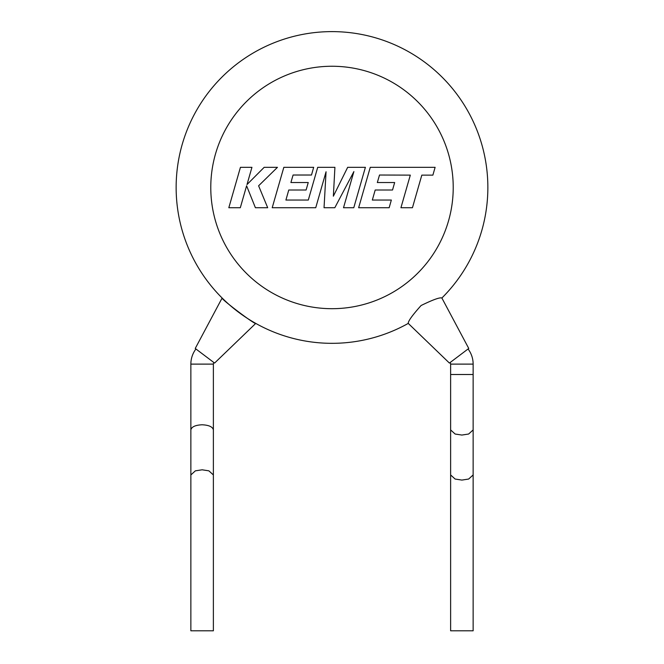 <?xml version="1.0" encoding="UTF-8"?>
<svg xmlns="http://www.w3.org/2000/svg" width="664" height="664" viewBox="0 0 664 664"><rect width="100%" height="100%" fill="white"/><g stroke="black" fill="none" stroke-linecap="round" stroke-linejoin="round"><path stroke-width="1" d="M468.07 348.982A25.107 25.107 0 0 1 473.141 364.113L473.141 429.915L468.635 434.032L461.878 435.053L455.13 434.032L450.624 429.915L450.624 474.943L455.13 479.051L461.878 480.08L468.635 479.051L473.141 474.943L473.141 630.8L450.624 630.8L450.624 474.943M450.624 429.915L450.624 374.504L473.141 374.504L450.624 374.504L450.624 364.113A2.598 2.598 0 0 0 450.101 362.544M379.509 175.022L410.31 175.13L400.931 207.732L412.444 207.732L421.814 175.13L432.878 175.13L435.119 167.328L370.263 167.328L358.643 207.732L389.162 207.732L391.345 200.047L372.33 200.047L375.193 190.004L392.532 190.004L394.665 182.542L377.326 182.542L379.509 175.022M365.391 167.328L347.67 167.328L333.361 196.195L334.913 167.328L317.707 167.328L308.303 200.047L285.91 200.047L288.765 190.004L306.104 190.004L308.237 182.534L290.898 182.534L293.081 175.022L311.491 175.022L313.674 167.328L283.827 167.328L272.207 207.732L315.732 207.732L326.057 171.768L324.04 207.732L334.814 207.732L353.887 171.594L343.512 207.732L353.779 207.732L365.391 167.328M240.434 167.328L228.823 207.732L240.31 207.732L246.601 185.795L255.399 207.732L267.7 207.732L258.603 185.795L277.461 167.328L264.164 167.328L247 184.559L251.938 167.328L240.434 167.328M195.93 348.982A25.107 25.107 0 0 0 190.858 364.113L190.858 474.943L195.365 470.834L202.122 469.805L208.869 470.834L213.376 474.943L213.376 630.8L190.858 630.8L190.858 474.943M213.899 362.544A2.598 2.598 0 0 0 213.376 364.113L213.376 429.915C212.663 426.819 208.911 425.101 202.122 424.777C195.332 425.101 191.581 426.819 190.858 429.915M176.143 187.472A155.857 155.857 0 0 0 408.252 323.401C408.011 321.293 412.294 315.325 421.101 305.506C433.003 299.696 439.925 297.198 441.875 298.012L468.759 348.459L449.412 363.067L408.252 323.401A155.857 155.857 0 0 1 176.143 187.472A155.857 155.857 0 0 1 332 31.615A155.857 155.857 0 0 1 441.875 298.012A155.857 155.857 0 0 0 487.857 187.472A155.857 155.857 0 0 1 441.875 298.012A155.857 155.857 0 0 0 487.857 187.472M195.241 348.459L222.125 298.012C220.307 298.592 255.715 325.327 255.748 323.401L214.588 363.067L195.241 348.459M213.376 364.113L190.858 364.113M473.141 364.113L450.624 364.113M453.221 187.472A121.222 121.222 0 0 0 332 66.251A121.222 121.222 0 0 0 210.778 187.472A121.222 121.222 0 0 0 332 308.694A121.222 121.222 0 0 0 453.221 187.472M473.141 429.915L473.141 474.943M213.376 429.915L213.376 474.943"/></g></svg>
